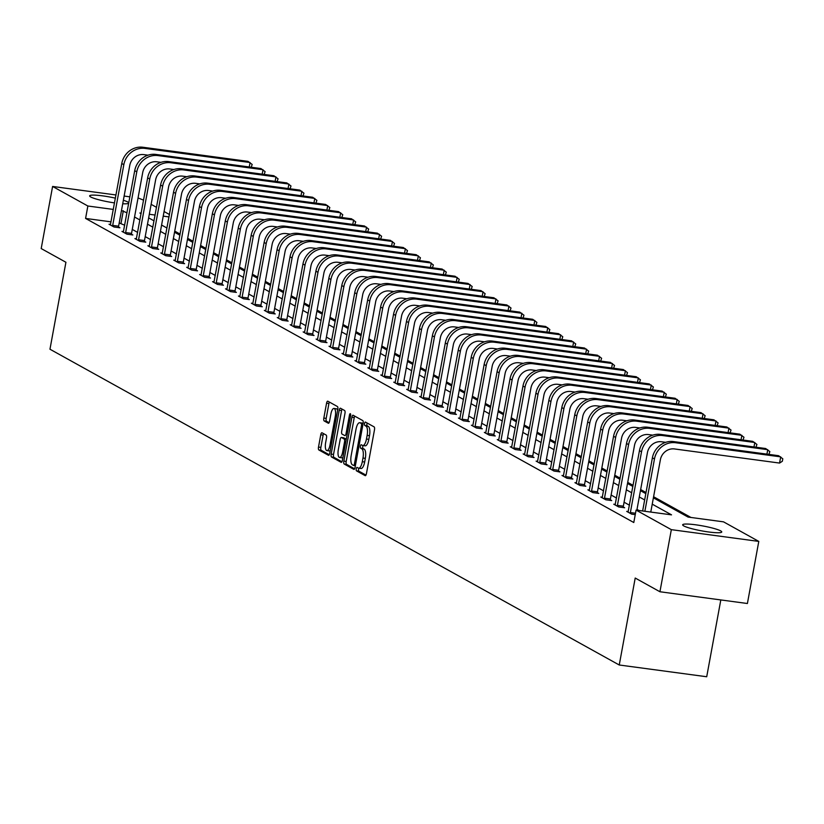 <?xml version="1.0" encoding="UTF-8"?>
<svg xmlns="http://www.w3.org/2000/svg" width="824" height="824" viewBox="0 0 824 824"><rect width="100%" height="100%" fill="white"/><g stroke="black" fill="none" stroke-linecap="round" stroke-linejoin="round"><path stroke-width="1.24" d="M356.256 468.835A1.751 0.608 -82.3 0 0 356.514 470.854L365.166 475.654A2.503 0.875 -82.3 0 0 365.279 475.695A2.503 0.875 -82.3 0 0 366.433 473.666L374.487 429.778A2.503 0.875 -82.3 0 0 374.117 426.884L365.465 422.084A1.751 0.608 -82.3 0 0 365.382 422.053A1.751 0.608 -82.3 0 0 364.579 423.474A1.751 0.608 -82.3 0 0 364.836 425.503L365.959 426.121A8.003 2.802 -82.3 0 1 367.133 435.371L366.464 439.027A8.003 2.802 -82.3 0 1 362.787 445.506A8.003 2.802 -82.3 0 1 362.426 445.382L361.303 444.764A1.751 0.608 -82.3 0 0 361.221 444.733A1.751 0.608 -82.3 0 0 360.418 446.155A1.751 0.608 -82.3 0 0 360.675 448.174L361.798 448.802A8.003 2.802 -82.3 0 1 362.972 458.041L362.303 461.708A8.003 2.802 -82.3 0 1 358.625 468.187A8.003 2.802 -82.3 0 1 358.265 468.063L357.142 467.445A1.751 0.608 -82.3 0 0 357.06 467.414A1.751 0.608 -82.3 0 0 356.256 468.835M358.904 468.228A1.751 0.608 -82.3 0 0 358.625 469.144A1.751 0.608 -82.3 0 0 358.883 471.173L365.969 475.098M367.164 423.021A1.751 0.608 -82.3 0 0 366.948 423.793A1.751 0.608 -82.3 0 0 367.205 425.812L368.318 426.441L365.959 426.121M363.065 445.547A1.751 0.608 -82.3 0 0 362.787 446.474A1.751 0.608 -82.3 0 0 363.044 448.493L364.156 449.111L361.798 448.802M123.363 200.253A19.858 2.524 -169.6 0 1 127.627 201.942A19.858 2.524 -169.6 0 1 128.729 203.044A19.858 2.524 -169.6 0 1 122.725 203.755M114.536 202.9A19.858 2.524 -169.6 0 1 90.753 196.988A19.858 2.524 -169.6 0 1 89.651 195.875A19.858 2.524 -169.6 0 1 115.412 198.151M720.639 530.872A19.858 2.524 -169.6 0 1 721.742 531.985A19.858 2.524 -169.6 0 1 705.262 531.48A19.858 2.524 -169.6 0 1 683.766 525.918A19.858 2.524 -169.6 0 1 682.663 524.806A19.858 2.524 -169.6 0 1 699.143 525.31A19.858 2.524 -169.6 0 1 720.639 530.872M322.029 432.785A2.503 0.875 -82.3 0 0 321.916 432.744A2.503 0.875 -82.3 0 0 320.763 434.773L318.507 447.082A2.503 0.875 -82.3 0 0 318.867 449.976L328.477 455.301A2.503 0.875 -82.3 0 0 328.601 455.342A2.503 0.875 -82.3 0 0 329.744 453.313L337.799 409.425A2.503 0.875 -82.3 0 0 337.428 406.531L327.818 401.206A2.503 0.875 -82.3 0 0 327.705 401.164A2.503 0.875 -82.3 0 0 326.562 403.193L323.832 418.067A2.503 0.875 -82.3 0 0 324.203 420.961L328.312 423.237A2.503 0.875 -82.3 0 0 328.426 423.279A2.503 0.875 -82.3 0 0 329.569 421.249L330.929 413.875A6.685 2.338 -82.3 0 1 333.998 408.457A6.685 2.338 -82.3 0 1 335.286 416.295L329.981 445.187A6.685 2.338 -82.3 0 1 326.912 450.604A6.685 2.338 -82.3 0 1 325.624 442.766L326.51 437.956A2.503 0.875 -82.3 0 0 326.139 435.062L322.029 432.785M653.391 497.84L688.081 517.081L723.534 521.85L758.791 541.409L747.399 603.508L659.931 591.756L635.211 578.046L619.246 664.999L49.965 349.222L65.92 262.269L41.2 248.56L52.602 186.451L115.988 194.969M659.931 591.756L671.333 529.657L636.077 510.097L671.529 514.856L652.227 504.154M111.055 221.852L85.583 218.432L633.79 522.519L636.077 510.097M85.583 218.432L87.859 206.01L52.602 186.451M343.835 461.131A2.503 0.875 -82.3 0 0 344.195 464.025L353.805 469.35A2.503 0.875 -82.3 0 0 353.918 469.392A2.503 0.875 -82.3 0 0 355.072 467.363L363.127 423.474A2.503 0.875 -82.3 0 0 362.756 420.58L353.146 415.255A2.503 0.875 -82.3 0 0 353.033 415.214A2.503 0.875 -82.3 0 0 351.889 417.243L343.835 461.131L346.193 461.45A2.503 0.875 -82.3 0 0 346.564 464.345L354.608 468.804M341.146 462.326L331.536 457.001A2.503 0.875 -82.3 0 1 331.166 454.106L339.22 410.218A2.503 0.875 -82.3 0 1 340.374 408.189A2.503 0.875 -82.3 0 1 340.487 408.23L344.597 410.507A2.503 0.875 -82.3 0 1 344.968 413.401L341.702 431.199A2.503 0.875 -82.3 0 0 342.063 434.094L344.793 435.608A2.503 0.875 -82.3 0 0 344.906 435.639A2.503 0.875 -82.3 0 0 346.059 433.62L349.458 415.09A1.751 0.608 -82.3 0 1 350.262 413.669A1.751 0.608 -82.3 0 1 350.591 415.718L342.403 460.338A2.503 0.875 -82.3 0 1 341.26 462.367A2.503 0.875 -82.3 0 1 341.146 462.326L341.383 462.357M619.246 664.999L706.714 676.751L720.815 599.944M638.971 510.489L637.014 509.397M629.443 505.194L624.067 502.218M616.496 498.015L611.13 495.039M603.559 490.836L598.183 487.859M590.612 483.667L585.246 480.68M577.676 476.488L572.299 473.501M564.728 469.309L559.362 466.322M551.792 462.13L546.415 459.143M538.845 454.951L533.468 451.964M525.908 447.772L520.531 444.785M512.961 440.593L507.584 437.606M500.024 433.414L494.647 430.427M487.077 426.235L481.7 423.248M474.13 419.056L468.763 416.079M461.193 411.876L455.816 408.9M448.246 404.697L442.879 401.721M435.309 397.518L429.932 394.542M422.362 390.339L416.996 387.362M409.425 383.16L404.048 380.183M396.478 375.981L391.112 373.004M383.541 368.802L378.164 365.825M370.594 361.623L365.228 358.646M357.657 354.444L352.281 351.467M344.71 347.264L339.344 344.288M331.773 340.085L326.397 337.109M318.826 332.906L313.46 329.93M305.889 325.727L300.513 322.751M292.942 318.548L287.576 315.571M280.006 311.369L274.629 308.392M267.058 304.19L261.692 301.213M254.122 297.011L248.745 294.034M241.175 289.832L235.808 286.855M228.238 282.653L222.861 279.676M215.291 275.474L209.924 272.497M202.354 268.305L196.977 265.318M189.407 261.126L184.04 258.139M176.47 253.947L171.093 250.96M163.523 246.767L158.157 243.78M150.586 239.588L145.209 236.601M137.639 232.409L132.273 229.422M124.702 225.23L119.202 222.954M635.242 514.619L631.678 514.145L626.704 511.385L628.238 511.591M615.291 504.412L613.767 504.206L618.742 506.966L624.654 507.759L623.304 507.007M602.354 497.233L600.82 497.026L605.794 499.787L611.707 500.58L610.357 499.828M589.407 490.053L587.883 489.847L592.858 492.608L598.77 493.401L597.421 492.649M576.47 482.874L574.936 482.668L579.911 485.429L585.823 486.222L584.474 485.47M563.523 475.695L561.999 475.489L566.974 478.25L572.886 479.043L571.537 478.301M550.587 468.516L549.052 468.31L554.027 471.071L559.939 471.864L558.59 471.122M537.639 461.337L536.115 461.131L541.09 463.891L547.002 464.685L545.653 463.943M524.703 454.158L523.168 453.952L528.143 456.712L534.055 457.505L532.706 456.764M511.756 446.979L510.231 446.773L515.206 449.533L521.118 450.326L519.769 449.585M498.819 439.8L497.284 439.594L502.259 442.354L508.171 443.147L506.822 442.406M485.872 432.621L484.347 432.415L489.322 435.175L495.234 435.968L493.885 435.227M472.935 425.442L471.4 425.236L476.375 427.996L482.287 428.789L480.938 428.047M459.988 418.262L458.453 418.056L463.438 420.817L469.35 421.61L468.001 420.868M447.051 411.083L445.516 410.877L450.491 413.638L456.403 414.431L455.054 413.689M434.104 403.904L432.569 403.698L437.554 406.459L443.456 407.252L442.117 406.51M421.167 396.725L419.632 396.519L424.607 399.279L430.519 400.073L429.17 399.331M408.22 389.546L406.685 389.34L411.67 392.1L417.572 392.894L416.233 392.152M395.283 382.367L393.748 382.161L398.723 384.921L404.636 385.714L403.286 384.973M382.336 375.188L380.801 374.982L385.787 377.742L391.688 378.546L390.349 377.794M369.399 368.009L367.864 367.803L372.839 370.563L378.752 371.367L377.402 370.615M356.452 360.83L354.917 360.624L359.903 363.384L365.804 364.187L364.466 363.436M343.515 353.651L341.981 353.445L346.956 356.215L352.868 357.008L351.518 356.256M330.568 346.471L329.034 346.265L334.019 349.036L339.921 349.829L338.582 349.077M317.631 339.303L316.097 339.097L321.072 341.857L326.984 342.65L325.635 341.898M304.684 332.123L303.15 331.918L308.135 334.678L314.037 335.471L312.698 334.719M291.748 324.944L290.213 324.738L295.188 327.499L301.1 328.292L299.751 327.54M278.8 317.765L277.266 317.559L282.251 320.32L288.153 321.113L286.814 320.361M265.864 310.586L264.329 310.38L269.304 313.141L275.216 313.934L273.867 313.182M252.917 303.407L251.382 303.201L256.367 305.962L262.269 306.755L260.93 306.003M239.98 296.228L238.445 296.022L243.42 298.782L249.332 299.576L247.983 298.824M227.033 289.049L225.498 288.843L230.473 291.603L236.385 292.396L235.046 291.644M214.096 281.87L212.561 281.664L217.536 284.424L223.448 285.217L222.099 284.465M201.149 274.691L199.614 274.485L204.589 277.245L210.501 278.038L209.152 277.286M188.202 267.512L186.677 267.306L191.652 270.066L197.564 270.859L196.215 270.118M175.265 260.332L173.73 260.127L178.705 262.887L184.617 263.68L183.268 262.938M162.318 253.153L160.793 252.947L165.768 255.708L171.68 256.501L170.331 255.759M149.381 245.974L147.846 245.768L152.821 248.529L158.733 249.322L157.384 248.58M136.434 238.795L134.909 238.589L139.884 241.35L145.797 242.143L144.447 241.401M123.497 231.616L121.962 231.41L126.937 234.171L132.849 234.964L131.5 234.222M110.55 224.437L109.025 224.231L114 226.991L119.913 227.785L118.563 227.043M690.976 517.472L653.597 496.738M646.026 492.536L640.65 489.559M633.079 485.357L627.713 482.38M620.142 478.178L614.766 475.201M607.195 470.998L601.829 468.022M594.259 463.819L588.882 460.843M581.311 456.64L575.945 453.663M568.375 449.461L562.998 446.484M555.428 442.292L550.061 439.305M542.491 435.113L537.114 432.126M529.544 427.934L524.167 424.947M516.607 420.755L511.23 417.768M503.66 413.576L498.283 410.589M490.713 406.397L485.346 403.41M477.776 399.218L472.399 396.231M464.829 392.039L459.462 389.052M451.892 384.859L446.515 381.883M438.945 377.68L433.579 374.704M426.008 370.501L420.631 367.525M413.061 363.322L407.695 360.346M400.124 356.143L394.748 353.166M387.177 348.964L381.811 345.987M374.24 341.785L368.864 338.808M361.293 334.606L355.927 331.629M348.356 327.427L342.98 324.45M335.409 320.248L330.043 317.271M322.472 313.068L317.096 310.092M309.525 305.889L304.159 302.913M296.589 298.71L291.212 295.734M283.641 291.531L278.275 288.554M270.705 284.352L265.328 281.375M257.757 277.173L252.391 274.196M244.821 269.994L239.444 267.017M231.874 262.815L226.507 259.838M218.937 255.636L213.56 252.659M205.99 248.457L200.623 245.48M193.053 241.278L187.676 238.301M180.106 234.109L174.74 231.122M758.791 541.409L671.333 529.657M124.136 196.06L129.904 196.843M138.051 197.935L143.561 200.15M151.132 204.342L156.498 207.329M164.069 211.521L169.445 214.508M141.172 213.179L139.864 212.994L141.079 213.673M148.65 217.876L154.016 220.853M161.586 225.055L166.963 228.032M174.534 232.224L179.9 235.211M187.47 239.403L192.847 242.39M200.417 246.582L205.784 249.569M213.354 253.761L218.731 256.748M226.301 260.94L231.678 263.927M239.238 268.119L244.615 271.106M252.185 275.298L257.562 278.285M265.122 282.478L270.499 285.464M278.069 289.657L283.446 292.644M291.016 296.836L296.382 299.812M303.953 304.015L309.33 306.992M316.9 311.194L322.266 314.171M329.837 318.373L335.214 321.35M342.784 325.552L348.15 328.529M355.721 332.731L361.097 335.708M368.668 339.91L374.034 342.887M381.605 347.089L386.981 350.066M394.552 354.269L399.918 357.245M407.489 361.448L412.865 364.424M420.436 368.627L425.802 371.603M433.373 375.806L438.749 378.783M446.32 382.985L451.686 385.962M459.256 390.164L464.633 393.141M472.204 397.343L477.57 400.32M485.14 404.522L490.517 407.499M498.087 411.701L503.454 414.678M511.024 418.88L516.401 421.857M523.971 426.06L529.338 429.036M536.908 433.239L542.285 436.215M549.855 440.418L555.221 443.394M562.792 447.587L568.169 450.574M575.739 454.766L581.105 457.753M588.676 461.945L594.053 464.932M601.623 469.124L606.989 472.111M614.56 476.303L619.936 479.29M627.507 483.482L632.873 486.469M640.444 490.661L645.82 493.648M169.002 216.918L163.224 216.135M155.087 215.043L149.309 214.271M126.978 212.808L121.478 210.532M113.341 209.43L87.859 206.01M644.667 499.952L639.29 496.975M631.72 492.773L626.343 489.796M618.773 485.594L613.406 482.617M605.836 478.425L600.459 475.438M592.889 471.246L587.522 468.259M579.952 464.067L574.575 461.079M567.005 456.887L561.638 453.9M554.068 449.708L548.691 446.721M541.121 442.529L535.755 439.542M528.184 435.35L522.807 432.363M515.237 428.171L509.871 425.184M502.3 420.992L496.923 418.005M489.353 413.813L483.987 410.836M476.416 406.634L471.04 403.657M463.469 399.455L458.103 396.478M450.532 392.276L445.156 389.299M437.585 385.096L432.219 382.12M424.648 377.917L419.272 374.941M411.701 370.738L406.335 367.762M398.764 363.559L393.388 360.582M385.817 356.38L380.451 353.403M372.881 349.201L367.504 346.224M359.933 342.022L354.567 339.045M346.997 334.843L341.62 331.866M334.05 327.664L328.683 324.687M321.113 320.484L315.736 317.508M308.166 313.305L302.799 310.329M295.229 306.126L289.852 303.15M282.282 298.947L276.916 295.971M269.345 291.768L263.968 288.791M256.398 284.589L251.032 281.612M243.461 277.41L238.085 274.433M230.514 270.241L225.137 267.254M217.577 263.062L212.201 260.075M204.63 255.883L199.254 252.896M191.683 248.704L186.317 245.717M178.746 241.525L173.37 238.538M165.799 234.346L160.433 231.359M152.862 227.167L147.486 224.18M139.915 219.987L134.549 217M121.035 223.201L123.312 210.779M360.624 468.382A8.003 2.802 -82.3 0 0 360.994 468.506A8.003 2.802 -82.3 0 0 364.661 462.017L362.303 461.708M364.156 449.111A8.003 2.802 -82.3 0 1 365.331 458.36L364.661 462.017M364.785 445.702A8.003 2.802 -82.3 0 0 365.156 445.825A8.003 2.802 -82.3 0 0 368.822 439.347L366.464 439.027M368.318 426.441A8.003 2.802 -82.3 0 1 369.492 435.69L368.822 439.347M354.711 416.12A2.503 0.875 -82.3 0 0 354.248 417.562L346.193 461.45M353.537 465.436A1.751 0.608 -82.3 0 0 353.62 465.467A1.751 0.608 -82.3 0 0 354.423 464.046L361.489 425.524A1.751 0.608 -82.3 0 0 361.231 423.495L360.057 422.846A8.003 2.802 -82.3 0 0 359.686 422.722A8.003 2.802 -82.3 0 0 356.019 429.201L351.178 455.538A8.003 2.802 -82.3 0 0 352.353 464.788L353.537 465.436M361.664 423.062A8.003 2.802 -82.3 0 1 362.055 423.042A8.003 2.802 -82.3 0 1 362.416 423.165L363.116 423.546M341.939 461.78L333.895 457.32L331.536 457.001M342.053 409.095A2.503 0.875 -82.3 0 0 341.589 410.537L333.535 454.426A2.503 0.875 -82.3 0 0 333.895 457.32M338.303 449.677A6.685 2.338 -82.3 0 0 339.591 457.505A6.685 2.338 -82.3 0 0 342.66 452.088L344.535 441.911A2.503 0.875 -82.3 0 0 344.164 439.017L341.435 437.503A2.503 0.875 -82.3 0 0 341.321 437.462A2.503 0.875 -82.3 0 0 340.178 439.491L338.303 449.677M339.591 457.505L341.96 457.825A6.685 2.338 -82.3 0 0 342.938 457.413M343.567 437.791A2.503 0.875 -82.3 0 1 343.69 437.781A2.503 0.875 -82.3 0 1 343.804 437.822L346.286 439.202M326.912 450.604L329.27 450.924A6.685 2.338 -82.3 0 0 330.259 450.512M337.613 410.424A6.685 2.338 -82.3 0 0 336.357 408.776L333.998 408.457M329.394 402.071A2.503 0.875 -82.3 0 0 328.92 403.513L326.191 418.386A2.503 0.875 -82.3 0 0 326.562 421.27L329.106 422.691M323.595 433.651A2.503 0.875 -82.3 0 0 323.132 435.093L320.866 447.401A2.503 0.875 -82.3 0 0 321.236 450.295L329.281 454.755M650.775 512.075L660.374 459.771A12.731 11.814 -61 0 1 674.475 448.946L779.556 463.067L780.689 456.857L675.618 442.735A19.096 17.726 119 0 0 654.462 458.978L644.873 511.282M779.556 463.067L782.347 461.265L782.8 458.783L778.618 455.703L673.538 441.582A19.096 17.726 119 0 0 652.392 457.835L642.638 510.973M630.339 513.393L630.37 512.559L635.489 513.249M766.928 454.127L767.752 449.677L662.671 435.556A19.096 17.726 119 0 0 641.525 451.799L630.37 512.559M768.916 454.395L769.853 451.603L765.671 448.524L660.601 434.403A19.096 17.726 119 0 0 639.455 450.656L628.053 512.126M636.859 510.2L647.437 452.592A12.731 11.814 -61 0 1 661.538 441.767L665.71 442.323M617.392 506.214L617.434 505.38L623.346 506.173L634.49 445.413A12.731 11.814 -61 0 1 648.591 434.588L652.773 435.144M753.991 446.948L754.805 442.498L649.734 428.377A19.096 17.726 119 0 0 628.578 444.62L617.434 505.38M755.979 447.216L756.916 444.424L752.734 441.345L647.654 427.223A19.096 17.726 119 0 0 626.508 443.477L615.106 504.947M623.346 506.173L623.274 507.574M604.456 499.035L604.486 498.201L610.399 498.994L621.554 438.244A12.731 11.814 -61 0 1 635.654 427.409L639.826 427.965M741.044 439.769L741.868 435.319L636.787 421.198A19.096 17.726 119 0 0 615.641 437.441L604.486 498.201M743.032 440.037L743.969 437.245L739.787 434.166L634.717 420.044A19.096 17.726 119 0 0 613.571 436.298L602.169 497.768M610.399 498.994L610.337 500.395M591.508 491.856L591.55 491.022L597.462 491.815L608.606 431.065A12.731 11.814 -61 0 1 622.707 420.23L626.889 420.786M728.107 432.59L728.921 428.14L623.85 414.019A19.096 17.726 119 0 0 602.694 430.262L591.55 491.022M730.095 432.858L731.032 430.066L726.85 426.987L621.77 412.865A19.096 17.726 119 0 0 600.624 429.119L589.222 490.589M597.462 491.815L597.39 493.216M578.572 484.677L578.602 483.843L584.515 484.636L595.67 423.886A12.731 11.814 -61 0 1 609.77 413.051L613.942 413.607M715.16 425.421L715.984 420.961L610.903 406.84A19.096 17.726 119 0 0 589.757 423.083L578.602 483.843M717.148 425.678L718.085 422.887L713.903 419.807L608.833 405.686A19.096 17.726 119 0 0 587.687 421.94L576.285 483.41M584.515 484.636L584.453 486.036M565.625 477.498L565.666 476.663L571.578 477.457L582.722 416.707A12.731 11.814 -61 0 1 596.823 405.872L601.005 406.428M702.223 418.242L703.037 413.782L597.966 399.661A19.096 17.726 119 0 0 576.81 415.914L565.666 476.663M704.211 418.51L705.148 415.708L700.966 412.628L595.886 398.507A19.096 17.726 119 0 0 574.74 414.76L563.338 476.231M571.578 477.457L571.506 478.857M552.688 470.319L552.719 469.484L558.631 470.277L569.786 409.528A12.731 11.814 -61 0 1 583.886 398.692L588.058 399.249M689.276 411.063L690.1 406.603L585.019 392.482A19.096 17.726 119 0 0 563.874 408.735L552.719 469.484M691.264 411.331L692.201 408.529L688.019 405.449L582.949 391.328A19.096 17.726 119 0 0 561.803 407.581L550.401 469.052M558.631 470.277L558.569 471.678M539.741 463.139L539.782 462.305L545.694 463.098L556.839 402.349A12.731 11.814 -61 0 1 570.939 391.513L575.121 392.07M676.339 403.884L677.153 399.424L572.083 385.302A19.096 17.726 119 0 0 550.926 401.556L539.782 462.305M678.327 404.151L679.264 401.35L675.083 398.27L570.002 384.149A19.096 17.726 119 0 0 548.856 400.402L537.454 461.873M545.694 463.098L545.622 464.499M526.804 455.971L526.835 455.126L532.747 455.919L543.902 395.17A12.731 11.814 -61 0 1 557.992 384.334L562.174 384.89M663.392 396.704L664.216 392.245L559.136 378.123A19.096 17.726 119 0 0 537.99 394.377L526.835 455.126M665.38 396.972L666.317 394.171L662.136 391.091L557.065 376.97A19.096 17.726 119 0 0 535.909 393.223L524.517 454.704M532.747 455.919L532.685 457.32M513.857 448.792L513.898 447.947L519.81 448.74L530.955 387.991A12.731 11.814 -61 0 1 545.055 377.155L549.237 377.722M650.455 389.525L651.269 385.066L546.199 370.944A19.096 17.726 119 0 0 525.043 387.198L513.898 447.947M652.443 389.793L653.38 386.992L649.199 383.912L544.118 369.791A19.096 17.726 119 0 0 522.972 386.044L511.57 447.525M519.81 448.74L519.738 450.141M500.92 441.613L500.951 440.768L506.863 441.561L518.018 380.812A12.731 11.814 -61 0 1 532.108 369.976L536.29 370.543M637.508 382.346L638.332 377.886L533.252 363.765A19.096 17.726 119 0 0 512.106 380.019L500.951 440.768M639.496 382.614L640.433 379.812L636.252 376.733L531.181 362.612A19.096 17.726 119 0 0 510.025 378.865L498.633 440.346M506.863 441.561L506.801 442.962M487.973 434.433L488.014 433.589L493.916 434.382L505.071 373.632A12.731 11.814 -61 0 1 519.172 362.797L523.353 363.363M624.571 375.167L625.385 370.707L520.315 356.586A19.096 17.726 119 0 0 499.159 372.839L488.014 433.589M626.559 375.435L627.497 372.633L623.315 369.554L518.234 355.432A19.096 17.726 119 0 0 497.088 371.686L485.686 433.167M493.916 434.382L493.854 435.783M475.036 427.254L475.067 426.41L480.979 427.203L492.134 366.453A12.731 11.814 -61 0 1 506.224 355.618L510.406 356.184M611.624 367.988L612.448 363.528L507.368 349.407A19.096 17.726 119 0 0 486.222 365.66L475.067 426.41M613.612 368.256L614.549 365.454L610.368 362.375L505.297 348.253A19.096 17.726 119 0 0 484.141 364.507L472.749 425.987M480.979 427.203L480.917 428.604M462.089 420.075L462.13 419.231L468.032 420.024L479.187 359.274A12.731 11.814 -61 0 1 493.288 348.439L497.469 349.005M598.688 360.809L599.501 356.349L494.431 342.228A19.096 17.726 119 0 0 473.275 358.481L462.13 419.231M600.675 361.077L601.613 358.275L597.431 355.196L492.35 341.074A19.096 17.726 119 0 0 471.204 357.328L459.802 418.808M468.032 420.024L467.97 421.424M449.152 412.896L449.183 412.052L455.095 412.845L466.25 352.095A12.731 11.814 -61 0 1 480.341 341.26L484.522 341.826M585.74 353.63L586.564 349.17L481.484 335.049A19.096 17.726 119 0 0 460.338 351.302L449.183 412.052M587.728 353.898L588.666 351.106L584.484 348.016L479.413 333.905A19.096 17.726 119 0 0 458.257 350.149L446.866 411.629M455.095 412.845L455.033 414.245M436.205 405.717L436.246 404.872L442.148 405.676L453.303 344.916A12.731 11.814 -61 0 1 467.404 334.081L471.586 334.647M572.804 346.451L573.617 341.991L468.547 327.87A19.096 17.726 119 0 0 447.391 344.123L436.246 404.872M574.791 346.719L575.729 343.927L571.547 340.837L466.466 326.726A19.096 17.726 119 0 0 445.321 342.969L433.918 404.45M442.148 405.676L442.086 407.066M423.258 398.538L423.299 397.693L429.211 398.497L440.366 337.737A12.731 11.814 -61 0 1 454.457 326.901L458.638 327.468M559.856 339.272L560.681 334.812L455.6 320.691A19.096 17.726 119 0 0 434.454 336.944L423.299 397.693M561.844 339.539L562.782 336.748L558.6 333.658L453.53 319.547A19.096 17.726 119 0 0 432.373 335.79L420.982 397.271M429.211 398.497L429.149 399.898M410.321 391.359L410.362 390.514L416.264 391.318L427.419 330.558A12.731 11.814 -61 0 1 441.52 319.722L445.702 320.289M546.92 332.093L547.733 327.633L442.663 313.511A19.096 17.726 119 0 0 421.507 329.765L410.362 390.514M548.908 332.36L549.845 329.569L545.663 326.479L440.583 312.368A19.096 17.726 119 0 0 419.437 328.611L408.034 390.092M416.264 391.318L416.202 392.718M397.374 384.18L397.415 383.345L403.327 384.139L414.472 323.379A12.731 11.814 -61 0 1 428.573 312.543L432.755 313.11M533.973 324.913L534.786 320.454L429.716 306.332A19.096 17.726 119 0 0 408.57 322.586L397.415 383.345M535.961 325.181L536.898 322.39L532.716 319.3L427.646 305.189A19.096 17.726 119 0 0 406.489 321.432L395.098 382.913M403.327 384.139L403.266 385.539M384.437 377.001L384.478 376.166L390.38 376.959L401.535 316.2A12.731 11.814 -61 0 1 415.636 305.364L419.818 305.931M521.036 317.734L521.85 313.274L416.769 299.153A19.096 17.726 119 0 0 395.623 315.407L384.478 376.166M523.024 318.002L523.961 315.211L519.779 312.131L414.699 298.01A19.096 17.726 119 0 0 393.553 314.253L382.151 375.734M390.38 376.959L390.318 378.36M371.49 369.822L371.531 368.987L377.443 369.78L388.588 309.021A12.731 11.814 -61 0 1 402.689 298.185L406.871 298.752M508.089 310.555L508.902 306.095L403.832 291.974A19.096 17.726 119 0 0 382.686 308.228L371.531 368.987M510.077 310.823L511.014 308.032L506.832 304.952L401.762 290.831A19.096 17.726 119 0 0 380.606 307.074L369.214 368.555M377.443 369.78L377.382 371.181M358.553 362.642L358.594 361.808L364.496 362.601L375.651 301.841A12.731 11.814 -61 0 1 389.752 291.006L393.934 291.572M495.142 303.376L495.966 298.916L390.885 284.795A19.096 17.726 119 0 0 369.739 301.048L358.594 361.808M497.14 303.644L498.077 300.853L493.895 297.773L388.815 283.652A19.096 17.726 119 0 0 367.669 299.895L356.267 361.376M364.496 362.601L364.435 364.002M345.606 355.463L345.647 354.629L351.56 355.422L362.704 294.662A12.731 11.814 -61 0 1 376.805 283.827L380.987 284.393M482.205 296.197L483.019 291.737L377.948 277.616A19.096 17.726 119 0 0 356.802 293.869L345.647 354.629M484.193 296.465L485.13 293.674L480.948 290.594L375.878 276.473A19.096 17.726 119 0 0 354.722 292.716L343.33 354.196M351.56 355.422L351.498 356.823M332.669 348.284L332.711 347.45L338.613 348.243L349.767 287.483A12.731 11.814 -61 0 1 363.868 276.648L368.05 277.214M469.258 289.018L470.082 284.558L365.001 270.437A19.096 17.726 119 0 0 343.855 286.69L332.711 347.45M471.256 289.286L472.193 286.494L468.011 283.415L362.931 269.293A19.096 17.726 119 0 0 341.785 285.537L330.383 347.017M338.613 348.243L338.551 349.644M319.722 341.105L319.764 340.271L325.676 341.064L336.82 280.304A12.731 11.814 -61 0 1 350.921 269.479L355.103 270.035M456.321 281.839L457.135 277.379L352.064 263.268A19.096 17.726 119 0 0 330.918 279.511L319.764 340.271M458.309 282.107L459.246 279.315L455.064 276.236L349.994 262.114A19.096 17.726 119 0 0 328.838 278.358L317.446 339.838M325.676 341.064L325.614 342.465M306.786 333.926L306.827 333.092L312.729 333.885L323.883 273.125A12.731 11.814 -61 0 1 337.984 262.3L342.156 262.856M443.374 274.66L444.198 270.2L339.117 256.089A19.096 17.726 119 0 0 317.971 272.332L306.827 333.092M445.372 274.928L446.309 272.136L442.127 269.057L337.047 254.935A19.096 17.726 119 0 0 315.901 271.178L304.499 332.659M312.729 333.885L312.667 335.286M293.838 326.747L293.88 325.913L299.792 326.706L310.936 265.946A12.731 11.814 -61 0 1 325.037 255.121L329.219 255.677M430.437 267.481L431.251 263.021L326.18 248.91A19.096 17.726 119 0 0 305.034 265.153L293.88 325.913M432.425 267.748L433.362 264.957L429.18 261.877L324.11 247.756A19.096 17.726 119 0 0 302.954 264.01L291.562 325.48M299.792 326.706L299.73 328.107M280.902 319.568L280.933 318.733L286.845 319.527L298 258.767A12.731 11.814 -61 0 1 312.1 247.942L316.272 248.498M417.49 260.302L418.314 255.842L313.233 241.731A19.096 17.726 119 0 0 292.087 257.974L280.933 318.733M419.488 260.569L420.425 257.778L416.233 254.698L311.163 240.577A19.096 17.726 119 0 0 290.017 256.831L278.615 318.301M286.845 319.527L286.783 320.927M267.954 312.389L267.996 311.554L273.908 312.348L285.053 251.588A12.731 11.814 -61 0 1 299.153 240.763L303.335 241.319M404.553 253.123L405.367 248.673L300.297 234.552A19.096 17.726 119 0 0 279.151 250.795L267.996 311.554M406.541 253.39L407.478 250.599L403.297 247.519L298.216 233.398A19.096 17.726 119 0 0 277.07 249.651L265.678 311.122M273.908 312.348L273.846 313.748M255.018 305.21L255.049 304.375L260.961 305.168L272.116 244.409A12.731 11.814 -61 0 1 286.216 233.583L290.388 234.14M391.606 245.943L392.43 241.494L287.349 227.373A19.096 17.726 119 0 0 266.204 243.616L255.049 304.375M393.594 246.211L394.542 243.42L390.349 240.34L285.279 226.219A19.096 17.726 119 0 0 264.133 242.472L252.731 303.943M260.961 305.168L260.899 306.569M242.071 298.031L242.112 297.196L248.024 297.989L259.169 237.23A12.731 11.814 -61 0 1 273.269 226.404L277.451 226.96M378.669 238.764L379.483 234.315L274.413 220.193A19.096 17.726 119 0 0 253.267 236.437L242.112 297.196M380.657 239.032L381.594 236.241L377.413 233.161L272.332 219.04A19.096 17.726 119 0 0 251.186 235.293L239.784 296.764M248.024 297.989L247.962 299.39M229.134 290.851L229.165 290.017L235.077 290.81L246.232 230.05A12.731 11.814 -61 0 1 260.332 219.225L264.504 219.781M365.722 231.585L366.546 227.136L261.466 213.014A19.096 17.726 119 0 0 240.32 229.257L229.165 290.017M367.71 231.853L368.658 229.062L364.466 225.982L259.395 211.861A19.096 17.726 119 0 0 238.249 228.114L226.847 289.584M235.077 290.81L235.015 292.211M216.187 283.672L216.228 282.838L222.14 283.631L233.285 222.882A12.731 11.814 -61 0 1 247.385 212.046L251.567 212.602M352.785 224.406L353.599 219.957L248.529 205.835A19.096 17.726 119 0 0 227.383 222.078L216.228 282.838M354.773 224.674L355.711 221.883L351.529 218.803L246.448 204.682A19.096 17.726 119 0 0 225.302 220.935L213.9 282.405M222.14 283.631L222.078 285.032M203.25 276.493L203.281 275.659L209.193 276.452L220.348 215.703A12.731 11.814 -61 0 1 234.449 204.867L238.62 205.423M339.838 217.237L340.662 212.777L235.582 198.656A19.096 17.726 119 0 0 214.436 214.899L203.281 275.659M341.826 217.495L342.763 214.703L338.582 211.624L233.511 197.502A19.096 17.726 119 0 0 212.365 213.756L200.963 275.226M209.193 276.452L209.131 277.853M190.303 269.314L190.344 268.48L196.256 269.273L207.401 208.523A12.731 11.814 -61 0 1 221.502 197.688L225.683 198.244M326.901 210.058L327.715 205.598L222.645 191.477A19.096 17.726 119 0 0 201.489 207.72L190.344 268.48M328.889 210.316L329.827 207.524L325.645 204.445L220.564 190.323A19.096 17.726 119 0 0 199.418 206.577L188.016 268.047M196.256 269.273L196.184 270.674M177.366 262.135L177.397 261.301L183.309 262.094L194.464 201.344A12.731 11.814 -61 0 1 208.565 190.509L212.736 191.065M313.954 202.879L314.778 198.419L209.698 184.298A19.096 17.726 119 0 0 188.552 200.551L177.397 261.301M315.942 203.147L316.88 200.345L312.698 197.266L207.627 183.144A19.096 17.726 119 0 0 186.482 199.398L175.079 260.868M183.309 262.094L183.247 263.495M164.419 254.956L164.46 254.122L170.372 254.915L181.517 194.165A12.731 11.814 -61 0 1 195.618 183.33L199.799 183.886M301.017 195.7L301.831 191.24L196.761 177.119A19.096 17.726 119 0 0 175.605 193.372L164.46 254.122M303.005 195.968L303.943 193.166L299.761 190.087L194.68 175.965A19.096 17.726 119 0 0 173.534 192.219L162.132 253.689M170.372 254.915L170.3 256.315M151.482 247.787L151.513 246.942L157.425 247.736L168.58 186.986A12.731 11.814 -61 0 1 182.681 176.151L186.852 176.707M288.07 188.521L288.894 184.061L183.814 169.94A19.096 17.726 119 0 0 162.668 186.193L151.513 246.942M290.058 188.789L290.996 185.987L286.814 182.907L181.743 168.786A19.096 17.726 119 0 0 160.598 185.04L149.196 246.51M157.425 247.736L157.363 249.136M138.535 240.608L138.576 239.763L144.488 240.557L155.633 179.807A12.731 11.814 -61 0 1 169.734 168.972L173.916 169.538M275.134 181.342L275.947 176.882L170.877 162.761A19.096 17.726 119 0 0 149.721 179.014L138.576 239.763M277.122 181.61L278.059 178.808L273.877 175.728L168.796 161.607A19.096 17.726 119 0 0 147.65 177.86L136.248 239.341M144.488 240.557L144.416 241.957M125.598 233.429L125.629 232.584L131.541 233.377L142.696 172.628A12.731 11.814 -61 0 1 156.797 161.792L160.968 162.359M262.187 174.163L263.01 169.703L157.93 155.582A19.096 17.726 119 0 0 136.784 171.835L125.629 232.584M264.174 174.43L265.112 171.629L260.93 168.549L155.86 154.428A19.096 17.726 119 0 0 134.714 170.681L123.312 232.162M131.541 233.377L131.48 234.778M112.651 226.25L112.692 225.405L118.605 226.198L129.749 165.449A12.731 11.814 -61 0 1 143.85 154.613L148.032 155.18M249.25 166.984L250.063 162.524L144.993 148.402A19.096 17.726 119 0 0 123.837 164.656L112.692 225.405M251.238 167.251L252.175 164.45L247.993 161.37L142.912 147.249A19.096 17.726 119 0 0 121.767 163.502L110.365 224.983M118.605 226.198L118.532 227.599M358.883 471.173L356.514 470.854M367.205 425.812L364.836 425.503M363.044 448.493L360.675 448.174M365.331 458.36L362.972 458.041M369.492 435.69L367.133 435.371M354.248 417.562L351.889 417.243M346.564 464.345L344.195 464.025M355.381 465.684L353.702 465.467M355.649 464.211L354.423 464.046M362.714 425.689L361.489 425.524M363.075 423.742L361.231 423.495M362.416 423.165L360.057 422.846M333.535 454.426L331.166 454.106M341.589 410.537L339.22 410.218M347.285 433.784L346.059 433.62M350.663 415.244L349.458 415.09M343.886 452.252L342.66 452.088M345.761 442.076L344.535 441.911M346.265 439.305L344.164 439.017M343.804 437.822L341.435 437.503M331.207 445.351L329.981 445.187M336.511 416.46L335.286 416.295M326.562 421.27L324.203 420.961M326.191 418.386L323.832 418.067M328.92 403.513L326.562 403.193M321.236 450.295L318.867 449.976M320.866 447.401L318.507 447.082M323.132 435.093L320.763 434.773M654.462 458.978L652.392 457.835M675.618 442.735L673.538 441.582M641.525 451.799L639.455 450.656M662.671 435.556L660.601 434.403M628.578 444.62L626.508 443.477M649.734 428.377L647.654 427.223M615.641 437.441L613.571 436.298M636.787 421.198L634.717 420.044M602.694 430.262L600.624 429.119M623.85 414.019L621.77 412.865M589.757 423.083L587.687 421.94M610.903 406.84L608.833 405.686M576.81 415.914L574.74 414.76M597.966 399.661L595.886 398.507M563.874 408.735L561.803 407.581M585.019 392.482L582.949 391.328M550.926 401.556L548.856 400.402M572.083 385.302L570.002 384.149M537.99 394.377L535.909 393.223M559.136 378.123L557.065 376.97M525.043 387.198L522.972 386.044M546.199 370.944L544.118 369.791M512.106 380.019L510.025 378.865M533.252 363.765L531.181 362.612M499.159 372.839L497.088 371.686M520.315 356.586L518.234 355.432M486.222 365.66L484.141 364.507M507.368 349.407L505.297 348.253M473.275 358.481L471.204 357.328M494.431 342.228L492.35 341.074M460.338 351.302L458.257 350.149M481.484 335.049L479.413 333.905M447.391 344.123L445.321 342.969M468.547 327.87L466.466 326.726M434.454 336.944L432.373 335.79M455.6 320.691L453.53 319.547M421.507 329.765L419.437 328.611M442.663 313.511L440.583 312.368M408.57 322.586L406.489 321.432M429.716 306.332L427.646 305.189M395.623 315.407L393.553 314.253M416.769 299.153L414.699 298.01M382.686 308.228L380.606 307.074M403.832 291.974L401.762 290.831M369.739 301.048L367.669 299.895M390.885 284.795L388.815 283.652M356.802 293.869L354.722 292.716M377.948 277.616L375.878 276.473M343.855 286.69L341.785 285.537M365.001 270.437L362.931 269.293M330.918 279.511L328.838 278.358M352.064 263.268L349.994 262.114M317.971 272.332L315.901 271.178M339.117 256.089L337.047 254.935M305.034 265.153L302.954 264.01M326.18 248.91L324.11 247.756M292.087 257.974L290.017 256.831M313.233 241.731L311.163 240.577M279.151 250.795L277.07 249.651M300.297 234.552L298.216 233.398M266.204 243.616L264.133 242.472M287.349 227.373L285.279 226.219M253.267 236.437L251.186 235.293M274.413 220.193L272.332 219.04M240.32 229.257L238.249 228.114M261.466 213.014L259.395 211.861M227.383 222.078L225.302 220.935M248.529 205.835L246.448 204.682M214.436 214.899L212.365 213.756M235.582 198.656L233.511 197.502M201.489 207.72L199.418 206.577M222.645 191.477L220.564 190.323M188.552 200.551L186.482 199.398M209.698 184.298L207.627 183.144M175.605 193.372L173.534 192.219M196.761 177.119L194.68 175.965M162.668 186.193L160.598 185.04M183.814 169.94L181.743 168.786M149.721 179.014L147.65 177.86M170.877 162.761L168.796 161.607M136.784 171.835L134.714 170.681M157.93 155.582L155.86 154.428M123.837 164.656L121.767 163.502M144.993 148.402L142.912 147.249M360.994 468.506L358.625 468.187M365.156 445.825L362.787 445.506M355.371 465.704L353.62 465.467M362.055 423.042L359.686 422.722M343.69 437.781L341.321 437.462"/></g></svg>
